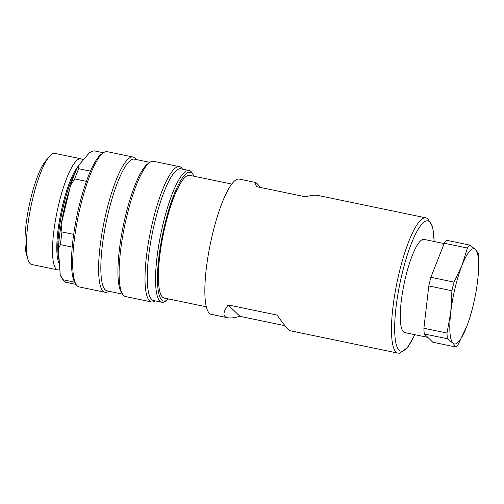 <?xml version="1.0" encoding="UTF-8"?>
<svg xmlns="http://www.w3.org/2000/svg" width="504" height="504" viewBox="0 0 504 504"><rect width="100%" height="100%" fill="white"/><g stroke="black" fill="none" stroke-linecap="round" stroke-linejoin="round"><path stroke-width="0.76" d="M82.99 160.297A56.75 12.524 101.7 0 0 80.854 158.779L54.779 153.361A56.75 12.524 101.7 0 0 49.052 156.807L45.392 161.305A51.156 11.29 101.7 0 0 29.1 205.991A51.156 11.29 101.7 0 0 26.258 253.474L27.821 259.056A56.75 12.524 101.7 0 0 31.702 264.493L57.777 269.911A56.75 12.524 101.7 0 0 59.85 269.621M80.854 158.779A56.75 12.524 101.7 0 0 58.773 204.12A56.75 12.524 101.7 0 0 57.777 269.911M49.052 156.807A56.75 12.524 101.7 0 0 30.977 206.382A56.75 12.524 101.7 0 0 27.821 259.056M70.617 185.207A64.714 14.282 -78.3 0 1 78.215 165.917L78.712 168.714A67.271 14.843 101.7 0 0 74.686 178.939L70.617 185.207L61.142 224.664L61.96 231.953L73.685 234.385A67.271 14.843 -78.3 0 1 78.952 206.816A67.271 14.843 -78.3 0 1 86.411 181.371A67.271 14.843 -78.3 0 1 90.437 171.146A67.271 14.843 -78.3 0 1 101.487 154.098L103.465 152.725A69.061 15.24 101.7 0 0 80.331 206.848A69.061 15.24 101.7 0 0 76.11 284.464A69.061 15.24 101.7 0 0 79.122 286.915L105.015 292.295A69.061 15.24 -78.3 0 1 106.224 212.228A69.061 15.24 -78.3 0 1 133.094 157.053A69.061 15.24 -78.3 0 1 136.112 159.503M61.96 231.953A67.271 14.843 101.7 0 0 60.486 244.648L72.211 247.086A67.271 14.843 -78.3 0 1 73.685 234.385M62.975 279.739A67.271 14.843 101.7 0 0 63.12 279.985L61.305 277.061A64.714 14.282 -78.3 0 1 60.215 274.749L62.975 279.739L74.699 282.177A67.271 14.843 -78.3 0 1 72.211 247.086M63.12 279.985A67.271 14.843 101.7 0 0 65.526 282.215L76.079 284.407M76.11 284.464L74.844 282.416A67.271 14.843 -78.3 0 1 74.699 282.177M103.415 152.762L93.933 150.797L89.542 152.58L78.215 165.917M60.486 244.648L58.357 248.629L60.215 274.749M58.357 248.629A64.714 14.282 -78.3 0 1 61.142 224.664M78.712 168.714L90.437 171.146M74.686 178.939L86.411 181.371M108.757 291.243A69.061 15.24 -78.3 0 1 105.015 292.295M133.094 157.053L107.207 151.673A69.061 15.24 101.7 0 0 103.465 152.725M155.169 300.875A69.061 15.24 -78.3 0 1 151.427 301.928A69.061 15.24 -78.3 0 1 152.636 221.867A69.061 15.24 -78.3 0 1 179.506 166.685A69.061 15.24 -78.3 0 1 182.517 169.142M179.506 166.685L153.613 161.311A69.061 15.24 101.7 0 0 149.877 162.364A69.061 15.24 101.7 0 0 126.743 216.487A69.061 15.24 101.7 0 0 122.522 294.097A69.061 15.24 101.7 0 0 125.534 296.554L151.427 301.928M206.3 306.791L164.209 298.053A62.666 13.829 -78.3 0 1 163.409 233.881A62.666 13.829 -78.3 0 1 189.687 175.335L231.783 184.073M193.977 176.224A65.74 14.509 101.7 0 0 193.183 174.667A65.74 14.509 101.7 0 0 162.742 233.743A65.74 14.509 101.7 0 0 167.145 300.056A65.74 14.509 101.7 0 0 168.5 298.941M167.145 300.056L165.451 301.228A67.271 14.843 -78.3 0 1 161.803 302.255L153.5 300.529A67.271 14.843 -78.3 0 1 154.678 222.541A67.271 14.843 -78.3 0 1 180.854 168.796L189.157 170.522A67.271 14.843 -78.3 0 1 192.093 172.91L193.183 174.667M161.803 302.255A67.271 14.843 -78.3 0 1 160.946 233.371A67.271 14.843 -78.3 0 1 189.157 170.522M108.266 212.902A67.271 14.843 -78.3 0 1 134.442 159.157L149.877 162.364L147.899 163.737A67.271 14.843 -78.3 0 0 125.364 216.455A67.271 14.843 -78.3 0 0 121.256 292.055L122.522 294.097L107.087 290.896A67.271 14.843 -78.3 0 1 108.266 212.902M467.164 325.37L458.394 344.093A53.714 11.857 -78.3 0 1 455.912 347.017L452.97 343.161L447.413 338.77A53.714 11.857 -78.3 0 1 447.004 333.043L450.771 312.165A48.598 10.723 101.7 0 0 452.97 343.161A48.598 10.723 101.7 0 0 466.408 327.335A48.598 10.723 101.7 0 0 467.788 323.675A48.598 10.723 101.7 0 0 477.653 280.514A48.598 10.723 101.7 0 0 478.372 272.689A48.598 10.723 101.7 0 0 475.455 249.518A48.598 10.723 101.7 0 0 462.011 265.343A48.598 10.723 101.7 0 0 450.771 312.165L451.918 290.745A53.714 11.857 -78.3 0 1 453.997 282.101L462.011 265.343L467.41 248.044A53.714 11.857 -78.3 0 1 469.892 245.127L475.455 249.518L478.397 253.367A53.714 11.857 -78.3 0 1 478.8 259.094L478.435 271.688M447.413 338.77L424.292 333.969A53.714 11.857 -78.3 0 1 423.889 328.249L428.803 285.944A53.714 11.857 -78.3 0 1 430.876 277.301L444.295 243.243A53.714 11.857 -78.3 0 1 446.777 240.326L469.892 245.127M447.004 333.043L423.889 328.249M455.912 347.017L432.791 342.216L424.292 333.969M467.41 248.044L444.295 243.243M453.997 282.101L430.876 277.301M451.918 290.745L428.803 285.944M444.156 243.583L424.053 239.413A47.578 10.502 101.7 0 0 404.101 283.859A47.578 10.502 101.7 0 0 404.706 332.577L427.801 337.371M284.993 325.697L239.954 316.348L228.199 304.945L277.049 315.088C284.224 325.067 288.471 330.259 289.781 330.656L397.895 353.109A69.061 15.24 -78.3 0 1 397.013 282.385A69.061 15.24 -78.3 0 1 425.981 217.867L427.587 218.453L432.659 226.775L434.215 241.523M239.954 316.348C234.423 317.829 230.29 318.289 227.543 317.734C222.604 316.581 222.825 312.316 228.199 304.945M425.981 217.867L317.86 195.413C315.12 194.859 310.981 195.325 305.449 196.799L256.599 186.656C255.308 183.765 254.98 182.372 255.623 182.492C256.29 182.65 257.891 184.3 260.417 187.45M227.543 317.734L211.271 314.357A69.061 15.24 -78.3 0 1 210.388 243.634A69.061 15.24 -78.3 0 1 239.356 179.115L255.623 182.492M61.324 223.915A51.156 11.29 -78.3 0 1 64.852 206.174A51.156 11.29 -78.3 0 1 69.565 189.58M75.172 172.708A51.156 11.29 101.7 0 0 60.782 218.623A51.156 11.29 101.7 0 0 59.226 260.826M59.434 263.8A51.666 11.403 -78.3 0 1 60.083 216.997A51.666 11.403 -78.3 0 1 77.547 167.303M434.095 241.498A66.503 14.679 101.7 0 0 413.702 238.014A66.503 14.679 101.7 0 0 394.657 329.736A66.503 14.679 101.7 0 0 414.748 334.662M478.372 272.689L478.397 272.255M397.895 353.109L399.609 353.203L407.692 347.445L414.874 334.688"/></g></svg>

